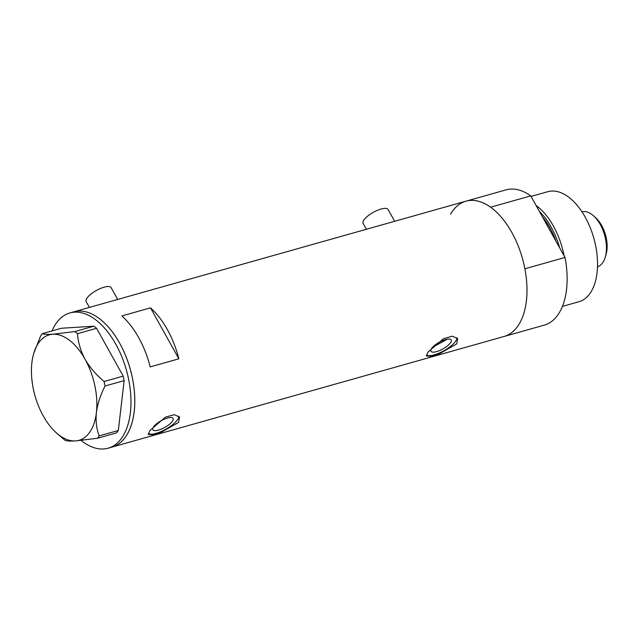 <?xml version="1.0" encoding="UTF-8"?>
<svg xmlns="http://www.w3.org/2000/svg" width="638" height="638" viewBox="0 0 638 638"><rect width="100%" height="100%" fill="white"/><g stroke="black" fill="none" stroke-linecap="round" stroke-linejoin="round"><path stroke-width="0.96" d="M89.416 307.42L86.146 301.543A14.291 4.697 -29.1 0 1 87.175 297.826A14.291 4.697 -29.1 0 1 100.302 288.543A14.291 4.697 -29.1 0 1 111.132 287.642L117.695 299.437M366.379 229.273L363.11 223.396A14.291 4.697 -29.1 0 1 364.131 219.679A14.291 4.697 -29.1 0 1 377.257 210.396A14.291 4.697 -29.1 0 1 388.087 209.495L394.659 221.298M447.23 339.209L436.089 345.397L435.634 344.568M431.774 348.228A11.588 3.812 150.9 0 0 430.945 351.243A11.588 3.812 150.9 0 0 439.726 350.501A11.588 3.812 150.9 0 0 450.372 342.981A11.588 3.812 150.9 0 0 451.202 339.966A11.588 3.812 150.9 0 0 442.421 340.7A11.588 3.812 150.9 0 0 431.774 348.228M153.67 426.694A11.588 3.812 150.9 0 0 152.841 429.709A11.588 3.812 150.9 0 0 161.621 428.975A11.588 3.812 150.9 0 0 172.268 421.447A11.588 3.812 150.9 0 0 173.097 418.432A11.588 3.812 150.9 0 0 164.317 419.166A11.588 3.812 150.9 0 0 153.67 426.694M149.946 430.475L148.311 434.478L152.362 434.765L161.247 432.261L178.616 422.388L179.533 417.092L174.286 414.668L165.394 417.156L149.946 430.475M148.231 433.609A17.872 5.878 150.9 0 0 162.467 430.921A17.872 5.878 150.9 0 0 177.3 420.027A17.872 5.878 150.9 0 0 178.831 416.191M428.05 352.009L426.415 356.004L430.467 356.291L439.351 353.795L456.72 343.914L457.637 338.626L452.39 336.194L443.498 338.682L428.05 352.009M426.336 355.143A17.872 5.878 150.9 0 0 440.571 352.455A17.872 5.878 150.9 0 0 455.404 341.561A17.872 5.878 150.9 0 0 456.936 337.725M150.496 307.851L121.826 315.938A70.284 38.83 74.2 0 1 150.193 366.906L178.863 358.811A70.284 38.83 -105.8 0 0 150.496 307.851L178.863 358.811M108.077 448.211L544.254 325.141A70.284 38.83 74.2 0 0 557.452 315.499A70.284 38.83 74.2 0 0 565.021 257.457L524.883 268.781A70.284 38.83 74.2 0 1 517.306 326.823A70.284 38.83 74.2 0 1 504.116 336.465A70.284 38.83 -105.8 0 0 517.306 326.823A70.284 38.83 -105.8 0 0 517.785 244.872A70.284 38.83 -105.8 0 0 465.939 201.177A70.284 38.83 74.2 0 1 490.606 207.206L530.752 195.882A70.284 38.83 74.2 0 0 506.086 189.853L73.729 311.846A70.284 38.83 74.2 0 1 119.625 343.116A70.284 38.83 74.2 0 1 111.905 447.134A70.284 38.83 -105.8 0 0 125.096 437.485A70.284 38.83 -105.8 0 0 125.574 355.541A70.284 38.83 -105.8 0 0 73.729 311.846L69.909 312.923A70.284 38.83 74.2 0 1 115.797 344.193A70.284 38.83 74.2 0 1 108.077 448.211A70.284 38.83 74.2 0 1 81.114 440.435M52.053 330.907A70.284 38.83 74.2 0 1 69.909 312.923M74.79 331.577L52.802 334.24C47.332 334.543 43.847 334.344 42.347 333.642L40.585 336.035L33.694 353.532A54.796 30.273 -105.8 0 0 31.9 362.599A54.796 30.273 -105.8 0 0 43.248 415.936A54.796 30.273 -105.8 0 0 55.985 432.524A54.796 30.273 -105.8 0 0 75.491 440.922L97.478 438.258L99.241 435.866C96.521 429.087 95.572 421.319 96.394 412.555C97.598 403.806 100.493 394.954 105.071 385.998L104.114 381.5C96.25 374.953 89.894 367.528 85.045 359.218C80.571 350.764 78.059 342.255 77.509 333.69L74.79 331.577L93.866 326.193L61.423 328.259L42.347 333.642M55.985 432.524L65.036 440.324C66.48 441.025 69.965 441.225 75.491 440.922A54.796 30.273 -105.8 0 0 96.394 412.555A54.796 30.273 -105.8 0 0 85.045 359.218A54.796 30.273 -105.8 0 0 52.802 334.24A54.796 30.273 -105.8 0 0 33.694 353.532M99.241 435.866L118.325 430.483L116.563 432.875L97.478 438.258M118.325 430.483L124.155 380.615L105.071 385.998M104.114 381.5L123.198 376.109L96.585 328.299L77.509 333.69M93.866 326.193L96.585 328.299M123.198 376.109L124.155 380.615M559.678 247.855A55.681 30.76 -105.8 0 0 539.421 211.465M536.111 205.516A57.181 31.589 74.2 0 1 564.056 255.718M531.047 196.424L547.867 191.679A57.181 31.589 74.2 0 1 590.046 227.224A57.181 31.589 74.2 0 1 589.656 293.895A57.181 31.589 74.2 0 1 578.921 301.742L562.421 306.399M450.556 214.185A70.284 38.83 74.2 0 1 465.939 201.177M565.021 257.457L530.752 195.882M436.089 345.397A61.942 34.221 -105.8 0 0 439.518 342.104M593.651 215.931L595.828 217.909A25.257 13.948 74.2 0 1 606.1 254.315L605.279 257.138A28.59 15.79 -105.8 0 0 593.651 215.931A28.59 15.79 -105.8 0 0 581.96 211.776M597.487 266.796A28.59 15.79 -105.8 0 0 602.519 262.968A28.59 15.79 -105.8 0 0 605.279 257.138M556.089 241.411A54.796 30.273 -105.8 0 0 542.38 216.776"/></g></svg>
